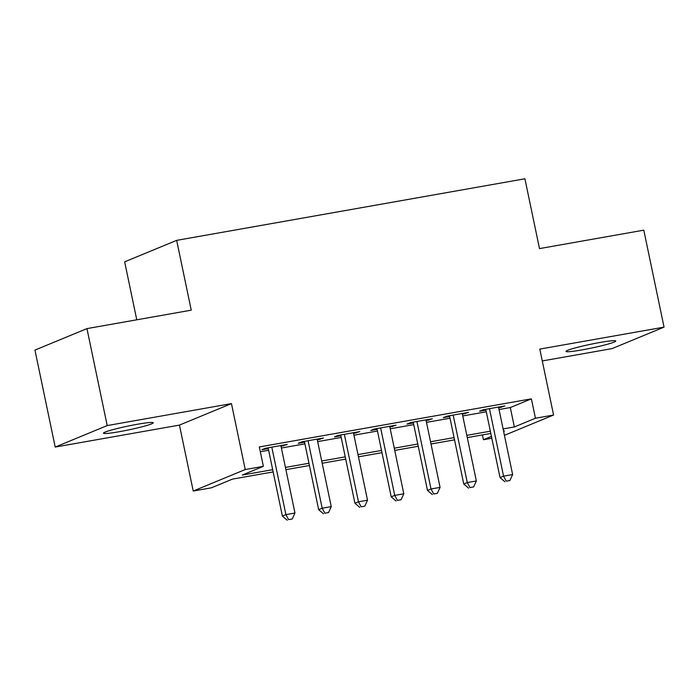 <?xml version="1.0" encoding="UTF-8"?>
<svg xmlns="http://www.w3.org/2000/svg" width="699" height="699" viewBox="0 0 699 699"><rect width="100%" height="100%" fill="white"/><g stroke="black" fill="none" stroke-linecap="round" stroke-linejoin="round"><path stroke-width="1.05" d="M119.372 431.694A25.435 1.94 168.2 0 0 153.264 422.781A25.435 1.94 168.2 0 0 137.362 424.267A25.435 1.94 168.2 0 0 103.469 433.179A25.435 1.94 168.2 0 0 119.372 431.694M581.891 349.919A25.435 1.94 168.2 0 0 615.784 341.007A25.435 1.94 168.2 0 0 599.882 342.493A25.435 1.94 168.2 0 0 565.998 351.405A25.435 1.94 168.2 0 0 581.891 349.919M273.16 471.912L232.452 479.112L211.369 487.823L193.23 491.03L245.235 469.545L263.366 466.338L242.291 475.049L272.689 469.676M179.451 425.097L231.456 403.611L107.209 425.577L86.956 328.609L34.95 350.094L55.204 447.063L179.451 425.097L193.23 491.03M136.768 319.81L124.658 261.845L176.664 240.36L524.914 178.787L539.497 248.599L643.796 230.163L664.05 327.132L539.803 349.098L553.582 415.031L504.433 435.328M542.284 360.946L612.044 348.609L664.05 327.132M491.816 438.238L483.437 439.723L491.441 436.412M482.432 434.918L483.437 439.723M107.209 425.577L55.204 447.063M281.033 446.346L287.219 444.424L265.454 448.269L261.942 449.719L268.285 448.601M317.311 439.933L323.497 438.011L301.732 441.855L298.211 443.306L304.563 442.187M353.589 433.52L359.767 431.598L338.001 435.442L334.489 436.892L340.841 435.774M389.867 427.106L396.045 425.184L374.28 429.029L370.767 430.479L377.119 429.361M426.145 420.693L432.323 418.771L410.558 422.615L407.045 424.066L413.389 422.947M462.415 414.28L468.601 412.349L446.836 416.202L443.323 417.653L449.667 416.534M499.042 409.544L510.305 407.552L531.389 398.841L259.32 446.949L263.366 466.338M260.325 451.746L268.634 450.278M281.391 448.024L304.913 443.865M317.661 441.611L341.191 437.452M353.939 435.197L377.469 431.038M390.217 428.784L413.747 424.625M426.495 422.371L450.016 418.212M462.773 415.957L486.294 411.798M498.693 407.867L504.879 405.936L483.105 409.789L479.593 411.239L485.945 410.121M231.456 403.611L245.235 469.545M531.389 398.841L535.443 418.238L553.582 415.031M86.956 328.609L191.246 310.173L176.664 240.36M503.612 431.388L504.521 431.012L503.568 431.178M490.812 433.432L467.29 437.591M454.542 439.846L431.012 444.005M418.264 446.259L394.734 450.418M381.986 452.672L358.465 456.831M345.708 459.086L322.187 463.245M309.439 465.499L285.908 469.658M503.097 428.933L514.359 426.949L535.443 418.238M285.437 467.421L308.967 463.262M321.715 461.008L345.245 456.849M357.993 454.595L381.514 450.436M394.271 448.181L417.792 444.022M430.54 441.768L454.07 437.609M466.818 435.355L490.349 431.187M510.305 407.552L514.359 426.949M501.192 406.591L501.358 407.395M464.914 413.004L465.088 413.808M428.644 419.417L428.81 420.221M392.366 425.831L392.532 426.635M356.088 432.244L356.254 433.048M319.81 438.657L319.985 439.461M283.541 445.071L283.707 445.875M485.779 409.317L500.038 477.6L503.56 476.15L489.457 408.662M506.277 481.148L509.903 480.51L506.277 481.148L503.56 476.15L512.629 474.551L498.527 407.063M500.038 477.6L504.87 481.733M509.903 480.51L512.629 474.551M449.501 415.73L463.769 484.014L467.281 482.563L453.179 415.075M469.999 487.561L473.625 486.923L469.999 487.561L467.281 482.563L476.351 480.964L462.249 413.476M463.769 484.014L468.592 488.147M473.625 486.923L476.351 480.964M413.223 422.144L427.491 490.427L431.003 488.977L416.91 421.488M433.721 493.975L437.356 493.337L433.721 493.975L431.003 488.977L440.073 487.378L425.971 419.889M427.491 490.427L432.323 494.56M437.356 493.337L440.073 487.378M376.944 428.557L391.213 496.84L394.725 495.39L380.632 427.91M397.451 500.388L401.077 499.75L397.451 500.388L394.725 495.39L403.795 493.791L389.701 426.303M391.213 496.84L396.045 500.973M401.077 499.75L403.795 493.791M340.675 434.97L354.935 503.254L358.456 501.803L344.354 434.324M361.173 506.801L364.799 506.163L361.173 506.801L358.456 501.803L367.517 500.204L353.423 432.716M354.935 503.254L359.767 507.387M364.799 506.163L367.517 500.204M304.397 441.384L318.665 509.676L322.178 508.217L308.076 440.737M324.895 513.215L328.521 512.577L324.895 513.215L322.178 508.217L331.247 506.618L317.145 439.129M318.665 509.676L323.488 513.8M328.521 512.577L331.247 506.618M268.119 447.797L282.387 516.089L285.9 514.63L271.797 447.15M288.617 519.628L292.243 518.99L288.617 519.628L285.9 514.63L294.969 513.031L280.867 445.543M282.387 516.089L287.21 520.213M292.243 518.99L294.969 513.031"/></g></svg>

